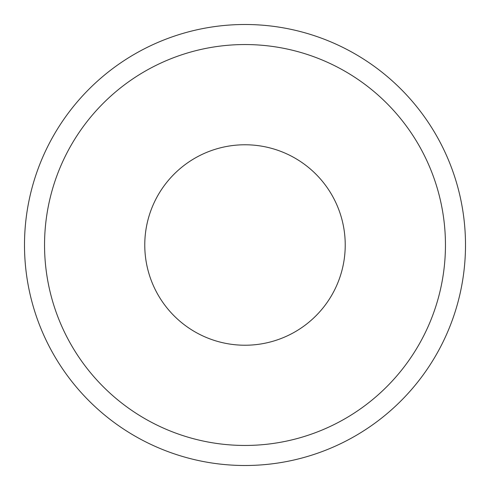 <?xml version="1.0" encoding="UTF-8"?>
<svg xmlns="http://www.w3.org/2000/svg" width="490" height="490" viewBox="0 0 490 490"><rect width="100%" height="100%" fill="white"/><g stroke="black" fill="none" stroke-linecap="round" stroke-linejoin="round"><path stroke-width="0.73" d="M465.5 245A220.5 220.5 0 0 1 245 465.5A220.5 220.5 0 0 1 24.5 245A220.5 220.5 0 0 1 245 24.5A220.5 220.5 0 0 1 465.5 245M445.453 245A200.453 200.453 0 0 1 245 445.453A200.453 200.453 0 0 1 44.547 245A200.453 200.453 0 0 1 245 44.547A200.453 200.453 0 0 1 445.453 245A200.453 200.453 0 0 1 245 445.453A200.453 200.453 0 0 1 44.547 245A200.453 200.453 0 0 1 245 44.547A200.453 200.453 0 0 1 445.453 245A200.453 200.453 0 0 1 245 445.453A200.453 200.453 0 0 1 44.547 245M245 144.771A100.23 100.23 0 0 1 345.23 245A100.23 100.23 0 0 1 245 345.23A100.23 100.23 0 0 1 144.771 245A100.23 100.23 0 0 1 245 144.771"/></g></svg>

